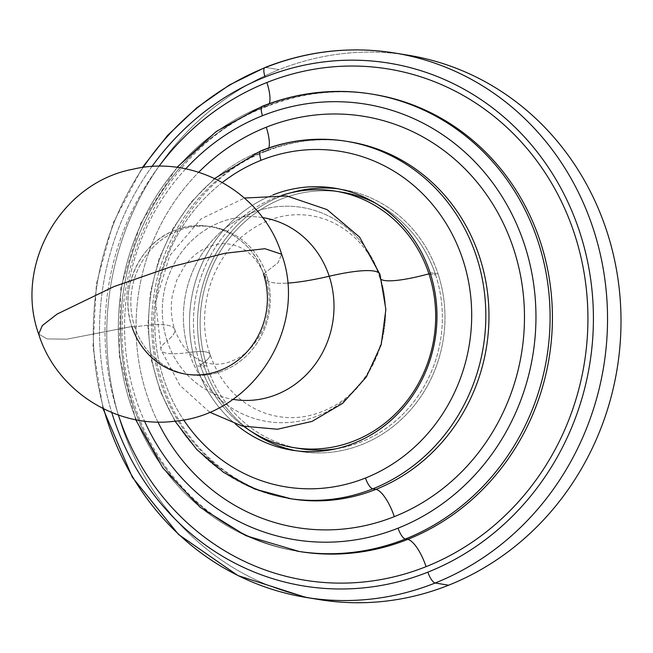 <?xml version="1.0" encoding="UTF-8"?>
<svg xmlns="http://www.w3.org/2000/svg" width="653" height="653" viewBox="0 0 653 653"><rect width="100%" height="100%" fill="white"/><g stroke="black" fill="none" stroke-linecap="round" stroke-linejoin="round"><path stroke-width="0.49" stroke-dasharray="3.27 2.45" d="M319.439 599.617A275.795 256.605 99.3 0 1 107.614 356.024A275.795 256.605 99.3 0 1 279.133 69.651L265.665 67.455A275.795 256.605 -80.7 0 0 264.441 67.945M143.162 167.421A275.795 256.605 -80.7 0 0 103.729 408.909M151.92 166.556A264.873 246.45 -80.7 0 0 111.761 412.516A264.873 246.45 -80.7 0 1 151.92 166.556M305.971 597.422A275.795 256.605 99.3 0 1 94.138 353.82A275.795 256.605 99.3 0 1 265.665 67.455A275.795 256.605 99.3 0 1 394.869 53.04M118.381 415.014A258.996 240.973 99.3 0 1 158.997 166.295A258.996 240.973 -80.7 0 0 118.381 415.014M264.979 67.512A10.921 3.494 -111.7 0 1 265.665 67.455L279.133 69.651A275.795 256.605 99.3 0 1 408.337 55.236M401.587 54.232A275.795 256.605 -80.7 0 0 279.133 69.651A275.795 256.605 -80.7 0 0 107.353 352.375A275.795 256.605 -80.7 0 0 312.722 598.426M265.387 106.537A27.442 8.775 68.3 0 0 267.11 106.382A27.442 8.775 68.3 0 0 269.338 103.582A27.442 8.775 -111.7 0 1 267.11 106.382A27.442 8.775 -111.7 0 1 265.387 106.537A231.554 215.449 99.3 0 1 373.859 94.432A231.554 215.449 99.3 0 0 265.387 106.537L263.053 106.153L265.387 106.537A231.554 215.449 99.3 0 0 121.376 346.972A231.554 215.449 99.3 0 0 299.229 551.491A231.554 215.449 99.3 0 1 121.376 346.972A231.554 215.449 99.3 0 1 265.387 106.537M262.375 106.219A10.921 3.494 -111.7 0 1 263.053 106.153A231.554 215.449 99.3 0 1 371.533 94.048M185.689 168.858A220.641 205.287 -80.7 0 0 144.501 421.071A220.641 205.287 -80.7 0 1 185.689 168.858M157.92 422.018A208.315 193.819 99.3 0 1 198.708 172.237A208.315 193.819 -80.7 0 0 157.92 422.018M296.895 551.116A231.554 215.449 99.3 0 1 119.042 346.588A231.554 215.449 99.3 0 1 263.053 106.153A231.554 215.449 -80.7 0 0 119.042 346.588A231.554 215.449 -80.7 0 0 296.895 551.116M264.759 151.259A27.442 8.775 68.3 0 0 266.481 151.104A27.442 8.775 68.3 0 0 268.832 147.888A27.442 8.775 -111.7 0 1 266.481 151.104A27.442 8.775 -111.7 0 1 264.759 151.259A180.881 168.294 99.3 0 1 347.918 141.554A180.881 168.294 99.3 0 0 264.759 151.259L261.616 150.745L264.759 151.259A180.881 168.294 99.3 0 0 152.263 339.07A180.881 168.294 99.3 0 0 291.189 498.827A180.881 168.294 99.3 0 1 152.263 339.07A180.881 168.294 99.3 0 1 264.759 151.259M260.931 150.802A10.921 3.494 -111.7 0 1 261.616 150.745A180.881 168.294 99.3 0 1 346.351 141.293M222.379 182.44A169.96 158.132 -80.7 0 0 183.607 419.863A169.96 158.132 -80.7 0 1 222.379 182.44M235.594 424.189A132.722 123.482 99.3 0 1 196.431 365.688A132.722 123.482 99.3 0 1 273.036 194.888A132.722 123.482 -80.7 0 0 196.431 365.688A132.722 123.482 -80.7 0 0 235.594 424.189M288.046 498.321A180.881 168.294 99.3 0 1 149.121 338.556A180.881 168.294 99.3 0 1 261.616 150.745A180.881 168.294 -80.7 0 0 149.121 338.556A180.881 168.294 -80.7 0 0 288.046 498.321M430.066 272.627L438.065 273.934A132.722 123.482 99.3 0 1 299.866 451.452A132.722 123.482 99.3 0 1 295.874 450.725A132.722 123.482 -80.7 0 0 414.214 405.586A132.722 123.482 -80.7 0 0 438.065 273.934L430.066 272.627M252.001 431.935A132.722 123.482 99.3 0 1 204.438 366.994L196.431 365.688L204.438 366.994A132.722 123.482 99.3 0 1 291.058 192.757A132.722 123.482 -80.7 0 0 204.438 366.994A132.722 123.482 -80.7 0 0 252.001 431.935M338.629 188.897A132.722 123.482 99.3 0 1 342.637 189.484A132.722 123.482 99.3 0 1 438.065 273.934A132.722 123.482 -80.7 0 0 338.629 188.897M435.6 274.913A129.923 120.878 99.3 0 1 335.969 448.799A129.923 120.878 99.3 0 0 435.6 274.913L430.539 274.089L435.6 274.913A129.923 120.878 99.3 0 0 376.03 203.483A129.923 120.878 99.3 0 1 435.6 274.913M342.188 192.243A129.923 120.878 99.3 0 0 206.895 366.015L200.218 364.921L206.895 366.015A129.923 120.878 99.3 0 0 296.976 448.089A129.923 120.878 99.3 0 1 206.895 366.015A129.923 120.878 99.3 0 1 338.842 191.753M200.218 364.921A129.923 120.878 -80.7 0 0 244.018 426.507A129.923 120.878 -80.7 0 1 200.218 364.921A66.141 11.827 161.8 0 0 210.037 354.375A66.141 11.827 161.8 0 0 189.043 352.481A108.439 100.888 99.3 0 1 251.168 213.107A108.439 100.888 99.3 0 1 379.932 276.448A66.141 11.827 161.8 0 0 379.915 277.974A66.141 11.827 161.8 0 0 381.548 279.631A66.141 11.827 -18.2 0 1 379.915 277.974A66.141 11.827 -18.2 0 1 379.932 276.448A108.439 100.888 99.3 0 1 317.815 415.814A108.439 100.888 99.3 0 1 189.043 352.481A66.141 11.827 -18.2 0 1 210.037 354.375A66.141 11.827 -18.2 0 1 200.218 364.921A129.923 120.878 -80.7 0 1 281.761 195.369A129.923 120.878 -80.7 0 0 200.218 364.921M379.964 274.407A88.188 15.77 -18.2 0 1 379.932 276.448A108.439 100.888 99.3 0 1 317.815 415.814A108.439 100.888 99.3 0 1 189.043 352.481A88.188 15.77 -18.2 0 1 161.054 349.951A88.188 15.77 -18.2 0 1 167.103 340.817A92.081 85.674 -80.7 0 0 232.884 399.342A92.081 85.674 -80.7 0 1 167.103 340.817A88.188 15.77 161.8 0 0 161.054 349.951A88.188 15.77 161.8 0 0 189.043 352.481A108.439 100.888 99.3 0 1 251.168 213.107A108.439 100.888 99.3 0 1 379.932 276.448M262.571 217.58A92.081 85.674 -80.7 0 0 167.103 340.817A110.235 19.712 161.8 0 0 174.661 329.39A110.235 19.712 161.8 0 0 134.738 326.982A74.793 69.585 99.3 0 1 177.583 230.852A74.793 69.585 99.3 0 1 266.4 274.538A110.235 19.712 161.8 0 0 265.763 278.545A110.235 19.712 161.8 0 0 287.557 283.1A110.235 19.712 -18.2 0 1 265.763 278.545A110.235 19.712 -18.2 0 1 266.4 274.538A74.793 69.585 99.3 0 1 223.555 370.667A74.793 69.585 99.3 0 1 134.738 326.982A110.235 19.712 -18.2 0 1 174.661 329.39A110.235 19.712 -18.2 0 1 167.103 340.817A92.081 85.674 -80.7 0 1 262.571 217.58M263.51 274.064L266.4 274.538A74.793 69.585 99.3 0 1 188.521 374.577A74.793 69.585 99.3 0 1 134.738 326.982L131.849 326.508L134.738 326.982A74.793 69.585 99.3 0 1 212.625 226.942A74.793 69.585 99.3 0 1 266.4 274.538L263.51 274.064A74.793 69.585 -80.7 0 0 209.735 226.477A74.793 69.585 -80.7 0 0 131.849 326.508C118.658 289.516 139.203 243.43 174.694 230.378C209.556 215.408 252.14 236.353 263.51 274.064L278.096 262.677L281.639 254.229L278.105 262.669L263.51 274.064C276.701 311.057 256.156 357.142 220.665 370.194C185.803 385.164 143.219 364.227 131.849 326.508L66.884 339.176L47.073 338.899L38.69 334.099L47.073 338.899L66.884 339.176L131.849 326.508M102.978 408.533L92.963 346.702L96.415 283.753L113.165 222.975L142.338 167.535M373.859 94.432C337.642 88.669 302.053 92.644 267.11 106.382C160.671 145.358 95.999 283.573 132.224 397.399C154.998 478.298 222.314 539.819 299.229 551.491M135.677 419.667L119.132 355.069L120.838 287.736L140.64 223.367L176.873 167.388M349.486 141.799C321.349 137.318 293.679 140.419 266.481 151.104C183.509 181.403 132.788 289.654 161.16 378.683C178.971 441.91 231.423 489.758 291.189 498.827M175.012 421.169L160.385 391.62L151.227 359.583L147.847 326.182L150.361 292.56L158.671 259.886L172.498 229.293L191.37 201.834L214.641 178.473M291.858 450.146L299.866 451.452M334.638 188.178L342.637 189.484M379.915 277.974C370.063 246.385 343.494 220.763 310.828 215.67C284.781 211.784 260.563 219.857 238.174 239.888C208.903 266.546 196.504 315.758 210.037 354.375C217.963 377.099 230.884 394.069 248.801 405.301C258.278 411.186 268.342 414.973 278.994 416.655C296.576 419.414 313.922 416.361 331.03 407.496C372.577 387.384 397.236 325.725 379.915 277.974M209.531 412.116L179.869 385.303L161.054 349.951L155.626 301.915L169.707 255.658L201.026 218.902L244.491 198.03M265.763 278.545C258.017 258.335 245.993 246.899 229.701 244.23C221.514 242.712 212.609 244.459 202.985 249.454C196.153 253.111 189.835 258.923 184.032 266.873L176.718 280.259L172.335 295.556C170.417 307.636 171.192 318.917 174.661 329.39C182.35 349.526 194.349 360.962 210.658 363.697C218.837 365.223 227.734 363.501 237.349 358.53C248.083 352.914 256.849 342.678 263.641 327.839C270.162 310.959 270.873 294.527 265.763 278.545M188.521 374.577L185.623 374.104M209.735 226.477L212.625 226.942"/><path stroke-width="0.98" d="M264.441 67.945A275.795 256.605 -80.7 0 0 143.162 167.421M103.729 408.909A275.795 256.605 -80.7 0 0 305.971 597.422A275.795 256.605 -80.7 0 0 435.176 583.007L448.644 585.202A275.795 256.605 99.3 0 1 319.439 599.617L305.971 597.422L237.896 575.554L178.506 534.44L132.363 477.302L102.978 408.533M394.869 53.04A275.795 256.605 -80.7 0 0 265.665 67.455A10.921 3.494 68.3 0 0 264.979 67.512C307.343 50.852 350.637 46.028 394.869 53.04L408.337 55.236A275.795 256.605 99.3 0 1 620.17 298.837A275.795 256.605 99.3 0 1 448.644 585.202L435.176 583.007A275.795 256.605 -80.7 0 0 606.694 296.633A275.795 256.605 -80.7 0 0 394.869 53.04A275.795 256.605 99.3 0 1 606.694 296.633A275.795 256.605 99.3 0 1 435.176 583.007A10.921 3.494 -111.7 0 1 427.87 572.15A264.873 246.45 -80.7 0 1 111.761 412.516A264.873 246.45 -80.7 0 0 427.87 572.15A264.873 246.45 -80.7 0 0 579.611 231.717A264.873 246.45 -80.7 0 0 265.069 77.013A264.873 246.45 -80.7 0 0 151.92 166.556A264.873 246.45 -80.7 0 1 265.069 77.013A10.921 3.494 -111.7 0 1 264.979 67.512A10.921 3.494 68.3 0 0 265.069 77.013A264.873 246.45 -80.7 0 1 579.611 231.717A264.873 246.45 -80.7 0 1 427.87 572.15A10.921 3.494 68.3 0 0 435.176 583.007A275.795 256.605 99.3 0 1 305.971 597.422M426.058 566.657A258.996 240.973 99.3 0 1 118.381 415.014A258.996 240.973 -80.7 0 0 426.058 566.657A27.442 8.775 68.3 0 0 407.701 539.394A231.554 215.449 99.3 0 1 299.229 551.491A231.554 215.449 99.3 0 0 407.701 539.394A27.442 8.775 -111.7 0 1 426.058 566.657A258.996 240.973 -80.7 0 0 574.436 233.782A258.996 240.973 -80.7 0 0 266.881 82.507A258.996 240.973 99.3 0 1 574.436 233.782A258.996 240.973 99.3 0 1 426.058 566.657M158.997 166.295A258.996 240.973 99.3 0 1 266.881 82.507A258.996 240.973 -80.7 0 0 158.997 166.295M312.722 598.426A275.795 256.605 -80.7 0 0 448.644 585.202A275.795 256.605 -80.7 0 0 619.868 295.197A275.795 256.605 -80.7 0 0 401.587 54.232M269.338 103.582A27.442 8.775 68.3 0 0 266.881 82.507A27.442 8.775 -111.7 0 1 269.338 103.582M373.859 94.432A231.554 215.449 99.3 0 1 551.712 298.96A231.554 215.449 99.3 0 1 407.701 539.394L405.374 539.011A231.554 215.449 -80.7 0 0 549.385 298.576A231.554 215.449 -80.7 0 0 371.533 94.048A231.554 215.449 -80.7 0 0 263.053 106.153A10.921 3.494 68.3 0 0 262.375 106.219A10.921 3.494 68.3 0 0 262.465 115.712A10.921 3.494 -111.7 0 1 262.375 106.219C297.964 92.212 334.352 88.155 371.533 94.048A231.554 215.449 99.3 0 1 549.385 298.576A231.554 215.449 99.3 0 1 405.374 539.011A10.921 3.494 -111.7 0 1 398.069 528.163A220.641 205.287 -80.7 0 0 524.465 244.581A220.641 205.287 -80.7 0 0 262.465 115.712A220.641 205.287 -80.7 0 0 185.689 168.858A220.641 205.287 -80.7 0 1 262.465 115.712A220.641 205.287 -80.7 0 1 524.465 244.581A220.641 205.287 -80.7 0 1 398.069 528.163A10.921 3.494 68.3 0 0 405.374 539.011A231.554 215.449 99.3 0 1 296.895 551.116A231.554 215.449 -80.7 0 0 405.374 539.011L407.701 539.394A231.554 215.449 99.3 0 0 551.712 298.96A231.554 215.449 99.3 0 0 373.859 94.432L371.533 94.048M144.501 421.071A220.641 205.287 -80.7 0 0 398.069 528.163A220.641 205.287 -80.7 0 1 144.501 421.071M394.281 516.645A208.315 193.819 99.3 0 1 157.92 422.018A208.315 193.819 -80.7 0 0 394.281 516.645A27.442 8.775 68.3 0 0 375.924 489.375A180.881 168.294 99.3 0 1 291.189 498.827A180.881 168.294 99.3 0 0 375.924 489.375A27.442 8.775 -111.7 0 1 394.281 516.645A208.315 193.819 -80.7 0 0 513.625 248.899A208.315 193.819 -80.7 0 0 266.253 127.229A208.315 193.819 99.3 0 1 513.625 248.899A208.315 193.819 99.3 0 1 394.281 516.645M198.708 172.237A208.315 193.819 99.3 0 1 266.253 127.229A208.315 193.819 -80.7 0 0 198.708 172.237M268.832 147.888A27.442 8.775 68.3 0 0 266.253 127.229A27.442 8.775 -111.7 0 1 268.832 147.888M347.918 141.554A180.881 168.294 99.3 0 1 349.486 141.799A180.881 168.294 99.3 0 1 488.42 301.564A180.881 168.294 99.3 0 1 375.924 489.375L372.781 488.86A180.881 168.294 -80.7 0 0 485.277 301.049A180.881 168.294 -80.7 0 0 346.351 141.293A180.881 168.294 -80.7 0 0 261.616 150.745A10.921 3.494 68.3 0 0 260.931 150.802A10.921 3.494 68.3 0 0 261.02 160.303A10.921 3.494 -111.7 0 1 260.931 150.802C288.773 139.848 317.252 136.681 346.351 141.293A180.881 168.294 99.3 0 1 485.277 301.049A180.881 168.294 99.3 0 1 372.781 488.86A10.921 3.494 -111.7 0 1 365.476 478.012A169.96 158.132 -80.7 0 0 462.846 259.576A169.96 158.132 -80.7 0 0 261.02 160.303A169.96 158.132 -80.7 0 0 222.379 182.44A169.96 158.132 -80.7 0 1 261.02 160.303A169.96 158.132 -80.7 0 1 462.846 259.576A169.96 158.132 -80.7 0 1 365.476 478.012A10.921 3.494 68.3 0 0 372.781 488.86A180.881 168.294 99.3 0 1 288.046 498.321A180.881 168.294 -80.7 0 0 372.781 488.86L375.924 489.375A180.881 168.294 99.3 0 0 488.42 301.564A180.881 168.294 99.3 0 0 349.486 141.799A180.881 168.294 99.3 0 0 347.918 141.554M183.607 419.863A169.96 158.132 -80.7 0 0 365.476 478.012A169.96 158.132 -80.7 0 1 183.607 419.863M430.066 272.627A132.722 123.482 99.3 0 1 384.552 425.658A132.722 123.482 99.3 0 1 235.594 424.189A132.722 123.482 -80.7 0 0 291.858 450.146A132.722 123.482 -80.7 0 0 430.066 272.627A132.722 123.482 -80.7 0 0 334.638 188.178A132.722 123.482 -80.7 0 0 273.036 194.888A132.722 123.482 99.3 0 1 430.066 272.627M295.874 450.725A132.722 123.482 99.3 0 1 252.001 431.935A132.722 123.482 -80.7 0 0 295.874 450.725M291.058 192.757A132.722 123.482 99.3 0 1 338.629 188.897A132.722 123.482 -80.7 0 0 291.058 192.757M300.315 448.684A129.923 120.878 99.3 0 0 335.969 448.799A129.923 120.878 99.3 0 1 296.976 448.089A129.923 120.878 99.3 0 0 300.315 448.684L293.63 447.591A129.923 120.878 -80.7 0 0 428.923 273.827L430.539 274.089L428.923 273.827A129.923 120.878 -80.7 0 0 335.503 191.158A129.923 120.878 -80.7 0 0 281.761 195.369A129.923 120.878 -80.7 0 1 428.923 273.827A66.141 11.827 -18.2 0 1 381.548 279.631A66.141 11.827 161.8 0 0 428.923 273.827A129.923 120.878 -80.7 0 1 387.139 421.397A129.923 120.878 -80.7 0 1 244.018 426.507A129.923 120.878 -80.7 0 0 293.63 447.591M338.842 191.753A129.923 120.878 99.3 0 1 376.03 203.483A129.923 120.878 99.3 0 0 342.188 192.243L335.503 191.158M329.21 276.243A88.188 15.77 -18.2 0 1 379.964 274.407A88.188 15.77 161.8 0 0 329.21 276.243A92.081 85.674 -80.7 0 0 262.571 217.58A92.081 85.674 -80.7 0 1 329.21 276.243A110.235 19.712 -18.2 0 1 287.557 283.1A110.235 19.712 161.8 0 0 329.21 276.243A92.081 85.674 -80.7 0 1 232.884 399.342A92.081 85.674 -80.7 0 0 329.21 276.243M379.932 276.448A88.188 15.77 161.8 0 0 379.964 274.407L385.874 309.465L381.189 344.727L366.317 377.026L342.556 403.423L311.979 421.422L277.411 429.241L242.116 426.042L209.531 412.116M131.849 326.508A74.793 69.585 -80.7 0 0 185.623 374.104A74.793 69.585 -80.7 0 0 263.51 274.064M281.639 254.229L264.898 248.711L224.91 253.282L170.564 266.922L113.908 286.61L57.138 314.052L42.298 325.578L38.69 334.099L42.298 325.578L57.138 314.052L113.908 286.61L170.564 266.922L224.91 253.282L264.898 248.711L281.639 254.221C263.126 193.443 194.765 154.337 132.967 169.217C60.933 182.669 13.754 265.232 38.69 334.099C56.052 390.388 116.103 428.923 174.531 421.226C252.523 415.055 308.559 327.618 281.639 254.221M142.338 167.535L167.47 135.53L196.741 107.794L229.489 84.947L264.979 67.512M299.229 551.491L245.903 535.68L200.283 507.357L162.793 467.883L135.677 419.667M176.873 167.388L216.298 131.449L262.375 106.219M346.351 141.293L349.486 141.799M291.189 498.827L254.531 488.966L223.677 472.47L196.79 449.542L175.012 421.169M214.641 178.473L260.931 150.802M379.964 274.407L359.558 237.063L327.104 209.629L286.904 195.973L244.491 198.03"/></g></svg>
